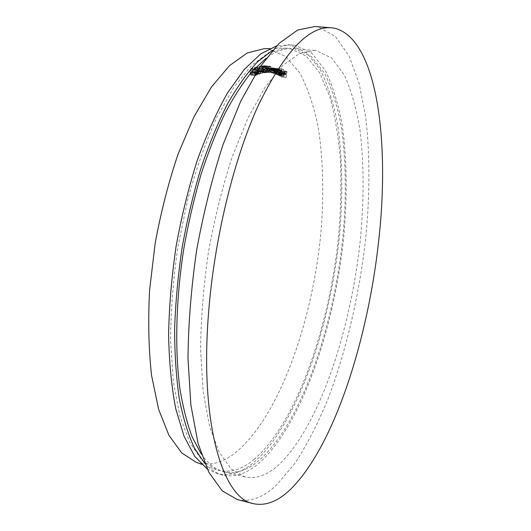<?xml version="1.0" encoding="UTF-8"?>
<svg xmlns="http://www.w3.org/2000/svg" width="531" height="531" viewBox="0 0 531 531"><rect width="100%" height="100%" fill="white"/><g stroke="black" fill="none" stroke-linecap="round" stroke-linejoin="round"><path stroke-width="0.4" stroke-dasharray="2.65 1.99" d="M196.165 462.295C209.141 466.384 222.25 463.171 235.492 452.671C279.167 416.802 312.241 322.529 320.824 233.74C324.063 195.494 323.26 158.63 318.009 126.192C313.695 105.516 307.615 87.754 299.769 72.906L285.632 56.379L268.42 48.945L263.98 48.713M254.382 459.189C241.472 470.081 228.728 473.559 216.144 469.636L202.152 460.377L189.832 442.608L179.982 416.271L173.352 381.928L170.584 340.836C170.763 310.681 173.192 279.386 177.872 246.942L187.708 199.556C196.065 169.183 205.729 141.857 216.701 117.583L233.952 87.157L251.694 65.346L269.044 52.443L285.26 48.135L289.561 48.381L306.155 55.967L319.682 72.8L329.917 97.047C335.127 116.216 338.645 137.529 340.471 160.979C341.387 185.2 340.769 210.243 338.612 236.096C329.578 326.167 296.968 422.039 254.382 459.189M237.297 499.545C250.386 502.326 263.549 497.401 276.797 484.77L295.256 462.919C306.971 444.693 317.75 423.718 327.594 399.996C346.345 350.951 359.547 293.782 365.852 237.052C369.888 194.598 370.007 153.525 365.686 116.993L359.148 83.579L349.086 56.1L335.446 36.526L318.368 27.028L314.856 26.55M316.224 50.591L314.91 50.452L299.404 53.505L282.565 65.632L265.102 87.237L247.924 118.114L232.067 157.236C222.462 186.859 214.59 218.433 208.457 251.959C203.565 285.685 200.937 318.122 200.579 349.259L203.114 391.4L209.533 426.147L219.177 452.2L231.264 469.059L244.977 476.911C256.042 479.241 267.246 475.265 278.596 464.99C319.177 426.911 350.891 330.09 360.383 239.375C364.06 200.287 364.04 162.639 359.905 129.504C356.387 108.377 351.21 90.23 344.36 75.05L331.795 58.158L316.224 50.591M201.229 453.952C208.185 463.848 215.812 469.782 224.102 471.754C235.698 474.216 247.393 470.413 259.194 460.344C301.376 423.008 333.813 326.95 342.94 236.746C346.431 197.89 346.059 160.435 341.406 127.46C337.517 106.439 331.908 88.365 324.58 73.251L311.246 56.405L294.851 48.819L293.477 48.673C284.988 47.89 275.868 51.082 266.117 58.237M204.74 463.39C210.455 469.636 216.529 473.539 222.96 475.099C234.855 477.635 246.849 473.698 258.936 463.304C301.774 425.092 334.543 327.766 343.809 236.408C347.354 197.034 347.002 159.068 342.309 125.581C338.386 104.222 332.718 85.836 325.304 70.417L311.79 53.18L295.156 45.327L293.464 45.135C286.873 44.564 279.87 46.323 272.456 50.412M207.209 468.986L217.783 473.811C229.817 476.38 241.937 472.49 254.13 462.143C297.367 424.123 330.322 326.99 339.488 235.757C342.993 196.443 342.548 158.523 337.729 125.084C333.714 103.744 327.939 85.378 320.405 69.979L306.699 52.755L289.86 44.889L276.591 45.898M261.239 67.397L261.796 66.355L262.148 67.311L261.63 68.426L261.239 67.397L266.476 67.875L266.987 66.826L261.743 66.355M260.973 70.344L261.657 68.977L262.108 70.271L261.471 71.592L260.973 70.344L266.21 70.829L266.834 69.461L261.597 68.977M258.185 70.55L257.469 70.736L257.548 68.187L258.185 70.55L263.456 71.035L257.469 70.736M250.818 69.216L251.442 71.605L250.725 74.552L250.194 72.156L250.818 69.216L256.261 69.687L256.772 72.103L251.442 71.605M253.187 71.977L252.457 72.269L252.471 69.714L253.187 71.977L258.504 72.475L252.457 72.269M268.52 71.97L268.102 69.375L268.845 66.707L263.628 66.236L264.046 68.831L263.31 71.486L262.878 68.897L263.628 66.236L268.872 66.714L269.257 69.309L268.52 71.97L263.31 71.486M271.361 70.45L272.197 68.831L272.655 70.762L271.859 72.382L271.361 70.45L276.492 70.922L277.328 69.296L272.197 68.831M276.312 72.063L277.175 70.63L277.54 72.661L276.777 74.121L276.312 72.063L281.39 72.535L282.246 71.094L277.175 70.63M280.043 73.577L278.928 72.906L279.571 71.937L280.043 73.577L285.074 74.041L283.972 73.378L278.928 72.906M266.987 66.826L267.378 67.782L262.148 67.311M267.378 67.782L266.867 68.904L261.63 68.426M266.867 68.904L266.476 67.875M266.834 69.461L267.332 70.756L262.108 70.271M267.332 70.756L266.701 72.077L261.471 71.592M266.701 72.077L266.21 70.829M262.745 71.22L262.825 68.672L257.548 68.187M262.825 68.672L263.456 71.035M256.772 72.103L256.168 75.037L250.831 74.532M256.168 75.037L255.637 74.194L250.293 73.69M255.637 74.194L255.537 72.654L250.194 72.156M255.537 72.654L256.161 69.707M257.781 72.76L257.8 70.205L252.471 69.714M257.8 70.205L258.504 72.475M268.095 70.935L262.872 70.457M268.102 69.375L262.878 68.897M277.328 69.296L277.773 71.227L272.655 70.762M277.773 71.227L276.983 72.853L271.819 72.375M276.943 72.853L276.492 70.922M282.246 71.094L282.605 73.125L277.54 72.661M282.605 73.125L281.842 74.592L276.684 74.094M281.755 74.566L281.39 72.535M283.972 73.378L284.616 72.402L279.684 71.977M284.729 72.442L285.041 73.066L280.003 72.601M285.041 73.066L285.074 74.041M286.116 77.486L287.039 71.824L286.05 71.147L285.957 71.712L286.753 72.249L286.461 74.021L285.671 73.484L285.578 74.048L286.375 74.579L286.116 77.486L281.098 77.015L282.021 71.36L281.018 70.689L280.926 71.247L281.729 71.785L281.443 73.557L280.64 73.019L280.547 73.583L281.35 74.114L281.098 77.015M283.043 75.641L283.687 69.621L283.043 75.641L277.992 75.17L278.629 69.163L277.992 75.17M280.454 74.44L280.965 70.092L280.673 70.776L280.182 69.727L279.611 70.616L279.094 69.369L278.078 73.69L279.127 69.939L279.173 74.035L280.209 70.291L280.454 74.44L275.37 73.968L275.881 69.627L275.589 70.311L275.085 69.262L274.514 70.152L273.983 68.904L272.974 73.212L274.023 69.475L274.076 73.563L275.118 69.826L275.37 73.968M275.589 72.913L276.027 68.506L275.742 69.256L275.217 68.233L274.162 72.654L275.191 68.764L275.589 72.913L270.452 72.442L270.883 68.041L270.598 68.784L270.067 67.762L269.011 72.176L270.04 68.293L270.452 72.442M275.191 68.764L270.053 68.293L275.191 68.764M271.009 66.289L270.013 66.295L269.967 66.873L270.79 66.866L270.79 68.519L269.662 70.384L270.319 72.501L271.135 70.875L270.319 71.931L269.901 70.358L270.538 68.977L271.009 69.296L271.009 66.289L264.803 65.824L264.763 66.402L265.593 66.395L265.593 68.048L264.458 69.906L265.075 72.017L265.945 70.397L265.128 71.453L264.703 69.88L265.341 68.499L265.819 68.818L265.812 65.824M266.237 67.928L266.509 69.189L265.971 70.849L266.575 72.654L267.571 70.703L267.199 69.11L267.617 67.756L267.08 66.236L266.237 67.928L260.993 67.45L260.847 71.585L261.444 72.17L262.347 70.225L261.969 68.632L262.387 67.278L261.763 65.764L260.993 67.45M263.874 71.506L262.686 67.006L262.195 71.951L262.686 73.232L262.726 71.811L263.874 71.506L258.617 71.021L257.402 66.521L257.17 72.8L257.455 71.32L258.617 71.021M260.084 68.227L260.854 69.481L260.084 67.643L259.281 69.72L260.296 73.258L259.168 73.617L259.155 74.207L260.821 73.683L259.52 69.661L260.084 68.227L254.774 67.742L255.318 69.063L254.774 67.158L253.971 69.236L255.006 72.76L253.864 73.119L253.851 73.709L255.53 73.185L254.21 69.169L254.774 67.742M256.174 75.588L257.011 71.984L256.327 69.09L255.305 72.747L256.015 75.621L250.844 75.083L251.681 71.493L250.818 68.625L249.955 72.243L250.844 75.083M258.949 72.88L257.615 68.559L257.23 73.57L257.761 74.771L257.774 73.351L258.949 72.88L253.645 72.389L252.285 68.068L252.198 74.373L252.457 72.853L253.645 72.389M261.989 71.32L261.995 70.809L261.086 71.094L261.079 71.605L261.989 71.32L256.705 70.829L256.719 70.324L255.796 70.603L255.789 71.114L256.705 70.829M265.746 67.132L265.772 66.561L264.259 66.86L265.288 72.84L264.604 67.364L265.746 67.132L260.495 66.654L260.522 66.083L258.995 66.382L260.044 72.355L259.347 66.886L260.495 66.654M268.494 72.521L269.476 69.282L268.938 66.129L267.883 69.382L268.447 72.521L263.283 72.037L264.265 68.804L263.675 65.658L262.659 68.904L263.283 72.037M273.704 72.588L274.089 68.147L273.804 68.924L273.259 67.948L272.25 72.442L273.259 68.479L273.704 72.588L268.547 72.11L268.925 67.683L268.64 68.453L268.089 67.477L267.08 71.964L268.089 68.008L268.547 72.11M276.751 68.698L276.067 73.046L276.352 72.342L276.97 73.384L277.985 71.26L277.401 68.751L276.658 69.508L276.751 68.698L271.407 68.18L270.936 72.574L271.222 71.871L271.845 72.906L272.868 70.796L272.277 68.287L271.527 69.043L271.613 68.233M281.948 68.711L280.912 74.566L281.211 73.928L281.822 75.117L282.804 73.205L282.333 70.57L281.603 71.161L281.948 68.711L276.671 68.154L275.835 74.094L276.133 73.457L276.757 74.645L277.746 72.74L277.262 70.105L276.518 70.696L276.863 68.253M284.204 75.86L283.6 74.659L284.284 76.411L285.227 74.605L285.273 73.079L284.649 71.864L283.693 73.716L285.021 74.519L284.311 75.9L279.167 75.395L278.748 74.041L279.074 75.88L280.189 74.141L280.235 72.614L279.605 71.4L278.642 73.251L279.99 74.055L279.167 75.395M285.924 77.36L280.906 76.889M286.375 74.579L281.35 74.114M285.578 74.048L280.547 73.583M285.671 73.484L280.64 73.019M286.461 74.021L281.443 73.557M286.753 72.249L281.729 71.785M285.957 71.712L280.926 71.247M286.05 71.147L281.018 70.689M287.039 71.824L282.021 71.36M282.85 75.548L277.793 75.07M283.687 69.621L278.629 69.163M283.879 69.72L278.821 69.262M280.249 74.38L275.164 73.902M280.209 70.291L275.118 69.826M279.372 74.101L274.281 73.623M279.173 74.035L274.076 73.563M279.127 69.939L274.023 69.475M278.29 73.756L273.186 73.278M278.078 73.69L272.974 73.212M279.153 69.375L274.042 68.911M279.611 70.616L274.514 70.152M280.235 69.734L275.138 69.269M280.527 70.099L275.436 69.634M280.673 70.776L275.589 70.311M280.766 70.026L275.675 69.561M280.965 70.092L275.881 69.627M275.377 72.873L270.239 72.402M275.629 70.052L270.485 69.581M274.706 69.568L269.549 69.096M274.368 72.694L269.224 72.216M274.162 72.654L269.011 72.176M275.217 68.233L270.067 67.762M275.742 69.256L270.598 68.784M275.815 68.466L270.671 67.995M276.027 68.506L270.883 68.041M271.009 69.296L265.819 68.818M270.538 68.977L265.341 68.499M269.901 70.358L264.703 69.88M270.345 71.937L265.148 71.453L270.319 71.931M270.896 70.875L265.706 70.397M271.135 70.875L265.945 70.397M270.319 72.501L265.128 72.017M269.662 70.384L264.458 69.906M270.525 68.406L265.327 67.935L270.551 68.406M270.79 68.519L265.593 68.048M270.79 66.866L265.593 66.395M269.967 66.873L264.763 66.402M270.013 66.295L264.803 65.824M267.007 66.236L261.763 65.764M267.617 67.756L262.387 67.278M267.199 69.11L261.969 68.632M267.571 70.703L262.347 70.225M266.675 72.654L261.444 72.17M266.084 72.07L260.847 71.585M265.971 70.849L260.734 70.364M266.509 69.189L261.272 68.711M262.726 71.811L257.455 71.32M262.686 73.232L257.416 72.74M262.44 73.291L257.17 72.8M262.487 71.871L257.21 71.38M262.195 71.951L256.918 71.459M262.208 71.36L256.931 70.875M262.506 71.287L257.23 70.796M262.633 67.012L257.349 66.534M262.686 67.006L257.402 66.521M259.52 69.661L254.21 69.169M260.821 73.683L255.53 73.185M259.155 74.207L253.851 73.709M259.168 73.617L253.864 73.119M260.296 73.258L255.006 72.76M259.281 69.72L253.971 69.236M260.084 67.643L254.774 67.158M260.854 69.481L255.557 68.997M260.621 69.554L255.318 69.063M255.305 72.747L249.955 72.243M256.168 69.116L250.818 68.625M257.011 71.984L251.681 71.493M257.774 73.351L252.457 72.853M257.761 74.771L252.444 74.274M257.515 74.871L252.198 74.373M257.528 73.451L252.205 72.953M257.23 73.57L251.9 73.072M257.23 72.979L251.906 72.481M257.528 72.86L252.205 72.362M257.562 68.579L252.232 68.087M257.615 68.559L252.285 68.068M261.079 71.605L255.789 71.114M261.086 71.094L255.796 70.603M261.995 70.809L256.719 70.324M264.604 67.364L259.347 66.886M265.493 72.541L260.25 72.057M265.288 72.84L260.044 72.355M264.259 66.86L258.995 66.382M265.772 66.561L260.522 66.083M267.883 69.382L262.659 68.904M268.892 66.129L263.675 65.658M269.476 69.282L264.265 68.804M273.492 72.561L268.328 72.083M273.704 69.727L268.54 69.256M273.259 68.479L268.089 68.008M272.761 69.322L267.584 68.851M272.463 72.468L267.292 71.984M272.25 72.442L267.08 71.964M273.259 67.948L268.089 67.477M273.804 68.924L268.64 68.453M273.877 68.127L268.713 67.656M274.089 68.147L268.925 67.683M276.658 69.508L271.527 69.043M277.401 68.751L272.277 68.287M277.985 71.26L272.868 70.796M276.91 73.371L271.786 72.9M276.352 72.342L271.222 71.871M276.273 73.099L271.142 72.621M276.067 73.046L270.936 72.574M276.545 68.645L271.407 68.18M281.603 71.161L276.518 70.696M282.333 70.57L277.262 70.105M282.804 73.205L277.746 72.74M281.702 75.083L276.638 74.605M281.211 73.928L276.133 73.457M281.105 74.665L276.027 74.194M280.912 74.566L275.835 74.094M281.749 68.612L276.671 68.154M285.021 74.519L279.99 74.055M283.693 73.716L278.642 73.251M284.078 72.375L279.027 71.911M284.808 71.924L279.764 71.459M285.273 73.079L280.235 72.614M285.227 74.605L280.189 74.141M284.118 76.351L279.074 75.88M283.6 74.659L278.549 74.187M283.8 74.513L278.748 74.041M269.257 69.309L264.046 68.831M280.468 72.535L275.383 72.063M279.638 71.864L274.54 71.4M279.372 72.329L274.275 71.858M278.569 71.366L273.465 70.895M278.363 71.3L273.253 70.829M275.543 71.26L270.398 70.789M274.58 70.583L269.429 70.112M274.388 70.377L269.23 69.906M259.938 71.439L254.634 70.948M259.725 71.798L254.422 71.307M273.631 70.935L268.467 70.464M272.649 70.344L267.478 69.866M272.449 70.158L267.272 69.68M201.448 464.24L216.144 469.636M269.609 48.56L285.26 48.135M314.91 50.452L293.477 48.673M244.977 476.911L224.102 471.754M293.464 45.135L288.147 44.704M222.96 475.099L217.783 473.811M261.796 66.355L267.033 66.826M261.591 68.426L266.821 68.904M261.657 68.977L266.894 69.461M261.405 71.592L266.635 72.077M250.917 69.196L256.261 69.687M250.725 74.552L256.061 75.057M263.283 71.486L268.494 71.97M272.151 68.818L277.275 69.289M271.859 72.382L276.983 72.853M277.076 70.596L282.147 71.061M276.777 74.121L281.842 74.592M279.571 71.937L284.616 72.402M275.071 69.82L280.162 70.284M273.976 69.461L279.08 69.926M273.983 68.904L279.094 69.369M275.085 69.262L280.182 69.727M265.367 68.499L270.564 68.977M265.075 72.017L270.272 72.495M261.836 65.764L267.08 66.236M261.345 72.17L266.575 72.654M254.913 67.145L260.217 67.623M254.873 67.729L260.183 68.214M250.678 75.117L256.015 75.621M250.984 68.599L256.327 69.09M263.23 72.037L268.447 72.521M263.721 65.658L268.938 66.129M272.211 68.28L277.335 68.745M271.845 72.906L276.97 73.384M277.142 70.065L282.213 70.53M276.757 74.645L281.822 75.117M279.273 75.429L284.311 75.9M279.605 71.4L284.649 71.864M279.246 75.933L284.284 76.411"/><path stroke-width="0.8" d="M269.609 48.56L263.98 48.713L247.287 52.954L229.531 65.618L211.457 86.984L193.981 116.76L178.124 153.963C168.646 181.954 160.999 211.703 155.178 243.225L149.589 290.225C148.003 321.016 148.653 349.431 151.561 375.457L158.61 409.255L168.918 435.267L181.702 452.943L196.165 462.295L201.448 464.24M331.331 27.771L314.856 26.55L297.752 29.995L279.133 43.343L259.778 67.165L240.676 101.302L223.007 144.678C212.294 177.593 203.519 212.712 196.676 250.028C191.24 287.576 188.339 323.658 187.987 358.266L190.875 405.02L198.07 443.465L208.809 472.218L222.184 490.817L237.297 499.545L253.3 503.647C265.898 506.302 278.622 501.218 291.466 488.394C334.948 444.58 368.461 337.484 378.888 238.996C389.741 141.206 377.289 38.989 334.709 28.243L331.331 27.771C308.863 25.827 284.497 51.753 258.239 105.55C233.56 159.612 213.827 240.915 208.358 315.46C199.921 425.869 223.412 498.636 253.3 503.647M266.117 58.237L252.391 71.141C243.105 82.431 233.985 96.489 225.038 113.322C216.329 131.635 208.305 152.072 200.964 174.639C194.154 198.143 188.472 222.575 183.932 247.937C175.914 298.887 174.686 349.126 179.896 388.626C182.996 407.436 187.144 423.672 192.341 437.338L201.229 453.952M272.456 50.412L257.727 61.676C247.652 72.296 237.669 86.201 227.779 103.406C218.122 122.395 209.194 143.981 200.997 168.168C193.397 193.51 187.104 220 182.126 247.638C178.018 275.423 175.522 302.537 174.626 328.974C174.672 354.516 176.239 377.826 179.325 398.907C183.202 418.362 188.22 434.73 194.379 448.011L204.74 463.39M276.591 45.898L260.774 53.87L244.233 69.468L227.626 92.766C216.728 111.975 206.612 134.482 197.273 160.289C188.638 187.596 181.562 216.382 176.046 246.643C171.606 277.082 169.117 306.619 168.586 335.253C169.19 362.693 171.586 387.252 175.781 408.936L184.078 436.323L194.771 456.381L207.209 468.986"/></g></svg>
